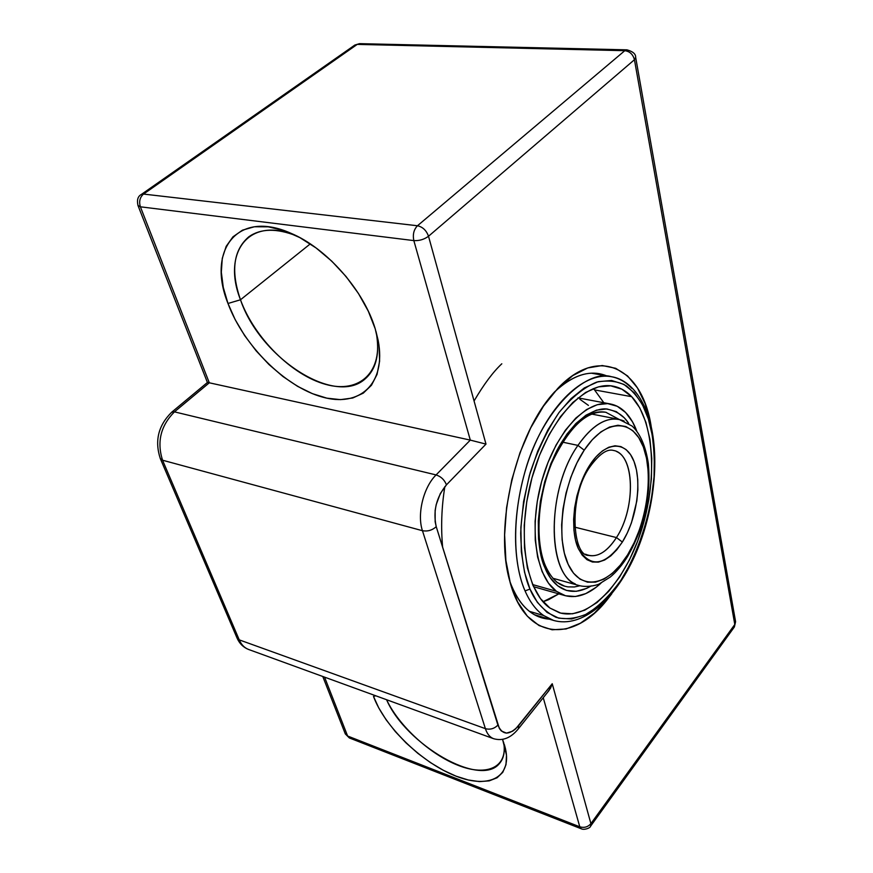 <?xml version="1.0" encoding="UTF-8"?>
<svg xmlns="http://www.w3.org/2000/svg" width="873" height="873" viewBox="0 0 873 873"><rect width="100%" height="100%" fill="white"/><g stroke="black" fill="none" stroke-linecap="round" stroke-linejoin="round"><path stroke-width="1.31" d="M606.67 375.881C590.574 369.29 573.201 374.648 554.541 391.944C570.145 377.267 585.106 371.189 599.424 373.699L606.67 375.881M607.75 598.998L594.393 613.108L580.349 623.257L566.086 628.953L552.129 629.793L539.023 625.548L527.325 616.185L517.591 601.89L510.312 583.077L505.893 560.444L504.616 534.92L506.591 507.639L511.774 479.844L519.948 452.847L530.686 427.912L543.475 406.163L557.694 388.518C598.965 344.606 642.353 368.308 651.182 426.417L645.212 403.85L637.508 388.005L627.578 375.957L615.705 368.308L602.272 365.525L587.747 367.937L572.677 375.641L554.628 391.846C516.052 433.052 493.889 526.026 509.646 580.621L509.646 580.621C524.76 640.684 573.081 643.979 607.75 598.998L611.755 593.815L607.75 598.998M373.491 696.425L378.773 707.959L386.139 719.81L395.327 731.585L406.01 742.879L417.84 753.334L430.4 762.566L443.298 770.27L456.066 776.162L468.277 780.004L479.463 781.608L489.207 780.866L497.097 777.756L502.783 772.321L505.98 764.726L506.493 755.21L502.575 739.398L505.467 748.718C512.265 778.64 487.047 789.465 453.556 775.148C420.12 761.18 384.415 726.052 373.491 696.425L375.75 695.781L373.491 696.425M296.405 235.83C248.936 215.445 221.72 252.559 240.49 299.777L227.984 303.477C206.65 250.824 237.129 209.193 290.753 233.211C326.535 247.976 363.877 290.425 375.226 328.837L368.286 311.159L358.432 293.47L346.079 276.545L331.751 261.147L316.102 247.976L299.832 237.609L283.66 230.472L268.295 226.827L254.381 226.762L242.465 230.166L232.96 236.823L226.172 246.361L222.277 258.332L221.327 272.212L223.281 287.446L227.984 303.477L235.219 319.725L244.691 335.658L256.073 350.76L268.971 364.521L282.961 376.525L297.595 386.346L312.392 393.647L326.851 398.153L340.492 399.638L352.79 397.979L363.266 393.156L371.472 385.244L377.027 374.452L379.613 361.116L379.035 345.719L375.226 328.837L378.173 340.459C386.575 384.109 359.272 407.844 322.006 396.953C284.773 386.488 243.534 345.468 227.984 303.477L240.49 299.777C230.581 271.001 233.386 249.973 248.914 236.714C260.776 228.42 276.61 228.126 296.405 235.83M310.275 243.894L240.49 299.777L310.275 243.894M518.3 728.89L518.693 725.583L518.322 728.868L548.942 690.598L552.238 683.734L518.693 725.583C509.396 735.677 502.466 735.503 497.894 725.07C494.358 728.704 490.19 729.893 485.399 728.66C487.145 733.964 489.895 737.325 493.66 738.722L493.496 738.667C489.818 737.216 487.112 733.887 485.399 728.66L239.246 639.865L162.542 460.213C156.736 441.847 160.708 425.729 174.447 411.86C160.708 425.729 156.736 441.847 162.542 460.213L422.456 530.708L485.399 728.66L239.246 639.865L162.542 460.213L422.456 530.708C416.836 514.295 423.449 487.232 436.085 474.923L174.447 411.86L209.302 382.8L140.389 206.814L413.835 240.599L470.307 440.112L209.302 382.8L470.307 440.112L436.085 474.923L174.447 411.86L209.302 382.8L140.389 206.814L413.835 240.599C412.591 234.521 413.802 229.566 417.469 225.758L143.532 194.068L357.243 44.392L624.795 50.689L417.469 225.758L143.532 194.068L357.243 44.392L359.545 43.65L354.853 45.047L357.243 44.392L624.795 50.689L626.956 49.837L624.795 50.689C629.782 51.343 632.99 54.355 634.442 59.724L428.512 236.256L485.988 444.106L446.452 484.842L440.319 493.551L436.205 504.616L435.136 510.487L435.147 521.759L436.238 526.692L499.356 728.453L501.331 730.985L506.504 733.124L512.604 731.203L515.703 728.813L552.238 683.734L590.912 823.632L734.804 624.468L634.442 59.724L734.804 624.468L590.912 823.632L590.628 826.12L590.912 823.632C587.922 827.026 584.212 828.084 579.781 826.807L347.618 736.026L324.56 677.132L347.618 736.026L345.315 733.931L349.353 737.947L347.618 736.026L579.781 826.807L581.254 828.783L579.781 826.807C584.212 828.084 587.922 827.026 590.912 823.632L552.238 683.734L550.547 688.186L548.015 691.591M543.246 697.723L579.781 826.807L543.246 697.723M503.645 742.345C505.183 751.347 503.83 758.342 499.596 763.329C480.532 788.123 405.836 744.516 386.564 699.71C398.896 725.943 430.236 754.643 458.663 765.556C487.112 776.664 508.141 767.236 503.645 742.345M376.067 331.653C380.039 353.139 376.47 368.821 365.372 378.696C335.123 406.829 259.925 357.712 240.49 299.777C254.349 337.851 291.822 375.117 325.574 384.36C359.392 393.996 383.891 372.094 376.285 332.733L376.067 331.653M248.685 649.501C244.538 647.962 241.385 644.743 239.246 639.865C241.352 644.678 244.44 647.864 248.499 649.436L493.496 738.667C502.575 741.297 510.847 738.034 518.322 728.868M248.499 649.436C243.283 647.351 239.464 643.554 237.041 638.021L239.246 639.865L237.019 637.967M162.542 460.213L160.25 458.456L162.542 460.213M581.287 828.793L349.353 737.947L345.315 733.931L322.77 676.477M174.447 411.86L171.599 412.307L174.447 411.86M734.28 627.076L734.804 624.468L734.28 627.076L590.628 826.12C590.334 828.128 584.124 830.278 581.254 828.783M207.665 382.483L209.302 382.8L207.425 382.472L171.686 412.22C158.297 425.435 154.51 440.898 160.316 458.62L237.041 638.021M735.546 621.434L734.804 624.468L735.546 621.434L635.664 57.367L634.442 59.724L635.664 57.367C635.828 54.006 632.925 51.496 626.956 49.837L359.545 43.65M209.018 383.04L207.414 382.472L138.01 205.581L140.389 206.814L137.956 205.461M141.131 194.603L143.532 194.068L141.23 194.526L354.853 45.047L359.523 43.65M140.389 206.814C138.818 201.532 139.866 197.276 143.532 194.068C139.866 197.276 138.818 201.532 140.389 206.814M428.512 236.256L634.442 59.724C632.99 54.355 629.782 51.343 624.795 50.689L417.469 225.758C422.728 226.925 426.406 230.428 428.512 236.256C426.406 230.428 422.728 226.925 417.469 225.758C413.802 229.566 412.591 234.521 413.835 240.599C419.302 240.893 424.202 239.442 428.512 236.256C424.202 239.442 419.302 240.893 413.835 240.599L470.307 440.112L485.988 444.106L428.512 236.256M422.456 530.708L485.399 728.66C490.19 729.893 494.358 728.704 497.894 725.07L436.238 526.692C432.2 530.293 427.606 531.624 422.456 530.708C427.606 531.624 432.2 530.293 436.238 526.692C432.877 511.229 436.282 497.272 446.452 484.842C444.51 479.877 441.061 476.571 436.085 474.923C423.449 487.232 416.836 514.295 422.456 530.708M470.307 440.112L436.085 474.923C441.061 476.571 444.51 479.877 446.452 484.842L485.988 444.106L470.307 440.112M549.368 619.164L541.315 617.702C527.652 613.381 517.176 601.311 509.887 581.516C518.868 605.327 532.028 617.877 549.368 619.164M542.58 617.146L541.686 617.822M442.644 547.316C440.81 527.248 441.542 507.017 444.848 486.632M474.061 400.991C483.838 384.349 493.081 371.942 501.811 363.79M579.934 585.772L579.585 585.674C547.295 580.25 545.003 491.641 577.937 445.394L584.212 450.162C605.425 418.091 633.001 418.363 643.346 446.954C654.008 475.13 646.729 524.051 627.643 554.781L620.234 565.191L612.224 573.441L603.887 579.17L595.539 582.138L587.485 582.16L580.043 579.159L573.517 573.179L568.203 564.405L564.34 553.122L562.114 539.754L561.645 524.848L562.987 509.024L566.075 492.961L570.8 477.356L576.933 462.886L584.212 450.162L592.309 439.708L600.875 431.906L609.55 427.05L617.975 425.249L625.832 426.515L632.838 430.716L638.73 437.635L643.346 446.954L646.533 458.292L648.202 471.213L648.323 485.246L646.904 499.891L644.012 514.666L639.734 529.06L634.213 542.591L627.643 554.781L627.622 556.45L627.643 554.781C608.743 585.859 580.851 592.058 568.203 564.405C555.239 537.244 562.823 481.831 584.212 450.162L577.937 445.394C547.065 488.891 546.433 572.241 575.307 583.939M613.272 450.413L613.501 450.457C634.813 453.796 636.101 508.064 616.458 537.572L622.362 542.046C636.723 519.173 642.146 482.322 634.038 461.511C626.159 440.374 605.666 440.81 590.17 464.512L584.845 473.897L580.359 484.537L576.911 495.984L574.63 507.759L573.626 519.37L573.943 530.337L575.525 540.201L578.33 548.582L582.204 555.152L586.972 559.68L592.451 562.016L598.409 562.125L604.607 560.03L610.816 555.861L616.796 549.783L622.362 542.046L627.294 532.966L631.441 522.851L636.821 500.993L637.868 490.026L637.748 479.539L636.461 469.914L634.038 461.511L630.557 454.647L626.116 449.606L620.889 446.594L615.039 445.787L608.797 447.238L602.403 450.926L596.106 456.754L590.17 464.512L590.126 466.586L590.17 464.512C574.554 487.909 568.956 528.329 578.33 548.582C590.464 568.29 605.142 566.108 622.362 542.046L616.458 537.572C606.299 552.969 596.052 558.556 585.718 554.311M616.611 451.537C635.304 459.329 634.802 509.832 616.458 537.572L574.718 527.139L616.458 537.572C607.466 551.376 598.158 557.323 588.511 555.414L585.477 554.191M624.217 421.102C609.289 414.937 593.869 423.034 577.937 445.394L562.485 442.131L577.937 445.394C591.665 425.773 605.415 417.108 619.164 419.411L591.632 414.053M543.672 615.552L553.471 620.387L543.672 615.552L529.322 611.307L543.672 615.552C536.164 610.303 529.955 602.086 525.055 590.901C529.955 602.086 536.164 610.303 543.672 615.552M648.672 417.25L648.355 418.931C652.502 431.229 654.499 448.831 654.346 471.715C652.971 503.514 641.939 546.924 620.856 580.37C609.812 595.593 598.376 606.833 586.558 614.101C575.154 618.75 564.951 619.808 555.937 617.287C543.748 610.991 535.094 601.584 529.987 589.068L525.055 590.901L529.987 589.068L524.575 572.382L521.323 551.649L520.875 527.608L523.582 501.637L529.365 475.523L537.746 451.112L547.906 429.843L558.982 412.569L571.018 398.612L584.299 387.95L598.125 381.687L611.602 380.475L623.889 384.382L634.311 392.806L642.484 404.734L648.355 418.931L652.317 435.485L654.346 455.019L654.063 476.822L651.302 499.858L646.173 522.851L639.014 544.556L630.371 563.947L620.856 580.37L610.271 594.458L598.191 606.342L585.096 614.843L571.662 618.968L558.731 618.171L547.098 612.442L537.408 602.403L529.987 589.068C524.487 577.118 521.399 558.534 520.712 533.305C521.421 514.906 524.575 494.707 530.173 472.74C537.506 450.523 547.109 430.465 558.982 412.569C571.619 397.39 584.157 387.252 596.608 382.134C608.219 379.908 618.16 381.174 626.443 385.931C637.279 395.12 644.58 406.12 648.355 418.931L648.672 417.25C640.018 390.995 625.144 378.751 611.482 376.721C586.089 368.712 542.308 410.103 525.371 470.285C508.73 529.114 516.489 571.87 525.055 590.901C510.127 556.974 513.117 496.726 533.054 448.569C552.915 400.303 585.979 371.712 611.482 376.721C619.088 378.184 625.843 382.047 631.736 388.299M543.704 564.165L545.243 565.355L544.894 567.636C550.852 583.088 566.664 600.395 591.228 585.903M554.082 620.561L553.471 620.387C582.247 628.713 614.963 599.893 634.747 555.905C654.586 511.709 660.621 455.324 648.715 417.37M575.165 424.278C585.445 414.839 595.353 410.779 604.891 412.089M605.753 412.231L619.099 419.4M594.513 389.893L603.821 402.737L594.513 389.893L631.714 396.702C654.685 421.059 657.784 480.903 640.738 532.377C623.911 583.939 588.369 621.325 559.364 612.726L549.925 608.045C525.044 591.174 516.249 531.733 532.672 475.338C548.855 418.844 585.663 380.29 613.293 386.204C620.201 387.557 626.334 391.049 631.714 396.702L594.513 389.893L593.204 388.627M564.984 595.615C576.704 598.66 588.708 594.502 600.995 583.131L596.139 587.289L585.783 593.607L575.449 596.51L565.518 595.757L556.407 591.305L532.606 584.572L556.407 591.305C535.476 576.529 528.438 526.124 542.406 478.775C556.156 431.317 587.18 398.852 610.609 404.013C616.185 405.148 621.194 407.975 625.603 412.493C630.197 417.229 633.918 423.46 636.799 431.164L632.532 421.888L625.603 412.493L617.244 406.283L607.706 403.61L597.35 404.679L586.558 409.546L575.765 418.134L565.431 430.16L556.014 445.175L547.949 462.592L541.587 481.634L537.255 501.484L535.105 521.246L535.247 540.049L537.637 557.083L542.133 571.651L548.484 583.186L556.407 591.305L564.984 595.615L533.534 586.689M558.807 593.858L548.495 599.74L543.006 601.748L558.807 593.858M588.413 405.388L579.836 399.223M545.243 565.355L544.894 567.636C536.917 551.714 531.799 501.811 556.974 450.359C571.379 423.405 590.792 408.706 605.327 408.87C615.749 410.386 623.54 415.232 628.702 423.416L624.359 417.861L616.294 411.641L606.833 408.935L596.532 410.135L586.034 415.155L575.984 423.438L566.926 434.132L558.622 447.271L551.005 463.356L544.719 481.754L540.365 501.397L538.292 520.974L538.554 539.132L540.911 554.879L544.894 567.636L550.416 577.926L557.683 585.794L566.468 590.421L576.3 591.316L586.569 588.402L590.312 586.46M631.714 396.702L621.903 389.194L610.685 385.822L598.442 386.87L585.63 392.457L572.786 402.497L560.455 416.683L549.193 434.503L539.536 455.226L531.941 477.946L526.757 501.637L524.236 525.219L524.466 547.611L527.379 567.832L532.814 585.052L540.452 598.605L549.925 608.045L560.782 613.119L572.557 613.795L584.768 610.183L596.968 602.566L608.721 591.337L619.634 576.988L629.378 560.04L637.65 541.107L644.198 520.832L648.825 499.847L651.378 478.841L651.771 458.478L649.949 439.435L645.933 422.379L639.8 407.931L631.714 396.702M579.912 585.761L574.347 586.972L567.854 586.885L564.711 586.198L556.625 582.127M599.424 373.699L598.878 373.6M294.954 235.121L290.753 233.211M366.802 377.376L365.372 378.696M735.59 621.674L734.389 626.923M138.01 205.581C136.745 200.07 137.814 196.381 141.23 194.526M376.285 332.733L378.173 340.459M504.376 744.604L505.467 748.718M552.947 578.286L579.585 585.674C588.151 587.791 598.474 584.67 599.129 583.993L610.282 577.042C616.611 571.739 622.394 564.864 627.632 556.439M588.511 555.414C572.579 556.036 568.028 496.672 590.137 466.575M590.203 466.466C599.435 453.949 607.204 448.613 613.501 450.457M627.687 556.341C644.241 527.336 651.138 496.431 648.355 463.607C645.714 446.256 640.313 433.75 632.15 426.089L619.164 419.411M564.711 586.198C560.019 584.965 552.173 581.014 545.243 565.344C535.018 541.074 537.419 497.294 551.932 462.745C569.283 426.537 587.343 409.732 606.113 412.307M534.385 614.712L553.471 620.387M610.609 404.013L578.002 397.87M610.936 376.623L591.272 373.175"/></g></svg>
